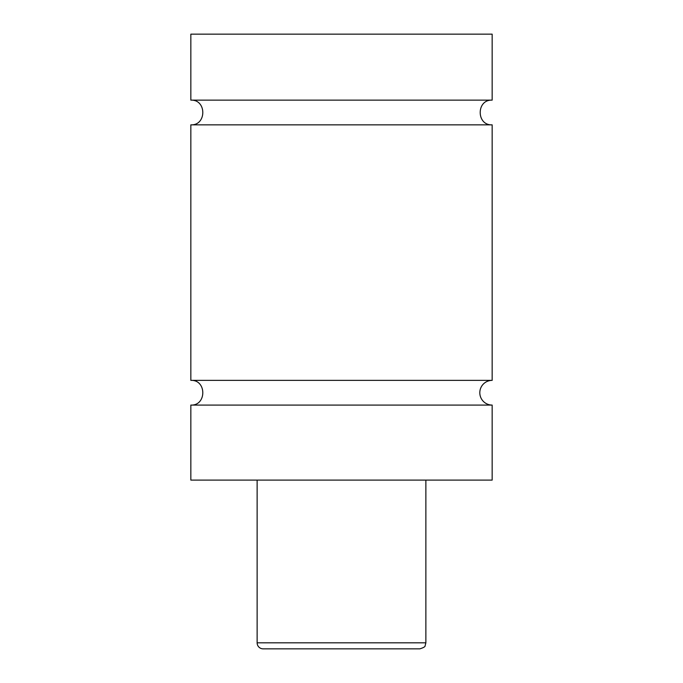 <?xml version="1.0" encoding="UTF-8"?>
<svg xmlns="http://www.w3.org/2000/svg" width="683" height="683" viewBox="0 0 683 683"><rect width="100%" height="100%" fill="white"/><g stroke="black" fill="none" stroke-linecap="round" stroke-linejoin="round"><path stroke-width="1.02" d="M190.839 405.079C206.778 405.847 206.778 379.603 190.839 380.371L492.161 380.371A12.354 12.354 0 0 0 479.808 392.725A12.354 12.354 0 0 0 492.161 405.079L492.161 480.106L190.839 480.106L190.839 405.079L492.161 405.079M190.839 100.136L492.161 100.136L492.161 34.15L190.839 34.15L190.839 100.136C206.778 99.377 206.778 125.612 190.839 124.852L492.161 124.852L492.161 380.371M419.84 648.85L263.16 648.85A6.027 6.027 0 0 1 257.132 642.823L425.868 642.823L425.125 645.725C425.304 646.664 423.545 647.706 419.84 648.85M425.868 480.106L425.868 642.823M492.161 124.852C476.222 125.612 476.222 99.377 492.161 100.136M257.132 642.823L257.132 480.106M190.839 380.371L190.839 124.852"/></g></svg>
